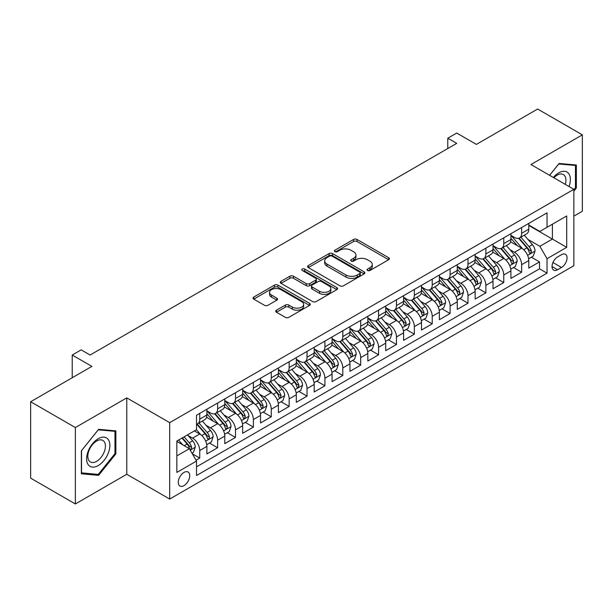 <?xml version="1.0" encoding="UTF-8"?>
<svg xmlns="http://www.w3.org/2000/svg" width="613" height="613" viewBox="0 0 613 613"><rect width="100%" height="100%" fill="white"/><g stroke="black" fill="none" stroke-linecap="round" stroke-linejoin="round"><path stroke-width="0.92" d="M367.532 270.494A1.739 1.004 0 0 0 369.991 270.494L388.642 259.728A2.483 1.433 0 0 0 389.37 258.717A2.483 1.433 0 0 0 388.642 257.698L357.042 239.461A2.483 1.433 0 0 0 353.532 239.461L334.882 250.227A1.739 1.004 0 0 0 334.376 250.939A1.739 1.004 0 0 0 334.882 251.644A1.739 1.004 0 0 0 337.342 251.644L339.755 250.25A7.946 4.59 0 0 1 350.988 250.25L353.624 251.774A7.946 4.59 0 0 1 355.946 255.016A7.946 4.59 0 0 1 353.624 258.257L351.211 259.651A1.739 1.004 0 0 0 350.697 260.364A1.739 1.004 0 0 0 351.211 261.069A1.739 1.004 0 0 0 353.663 261.069L356.076 259.674A7.946 4.59 0 0 1 367.31 259.674L369.945 261.199A7.946 4.59 0 0 1 372.275 264.441A7.946 4.59 0 0 1 369.945 267.682L367.532 269.076A1.739 1.004 0 0 0 367.026 269.789A1.739 1.004 0 0 0 367.532 270.494L367.532 269.076M184 485.634A8.092 4.674 120 0 0 189.287 478.508A8.092 4.674 120 0 0 188.045 472.018A8.092 4.674 120 0 0 184 472.424A8.092 4.674 120 0 0 178.712 479.55A8.092 4.674 120 0 0 179.954 486.04A8.092 4.674 120 0 0 184 485.634M276.471 310.201A2.483 1.433 0 0 0 275.743 311.212A2.483 1.433 0 0 0 276.471 312.224L285.336 317.342A2.483 1.433 0 0 0 288.846 317.342L309.565 305.381A2.483 1.433 0 0 0 310.285 304.37A2.483 1.433 0 0 0 309.565 303.358L277.965 285.114A2.483 1.433 0 0 0 274.455 285.114L253.744 297.075A2.483 1.433 0 0 0 253.016 298.087A2.483 1.433 0 0 0 253.744 299.098L264.448 305.282A2.483 1.433 0 0 0 267.958 305.282L276.823 300.163A2.483 1.433 0 0 0 277.551 299.152A2.483 1.433 0 0 0 276.823 298.14L271.513 295.075A6.643 3.831 0 0 1 269.567 292.363A6.643 3.831 0 0 1 273.666 288.823A6.643 3.831 0 0 1 280.907 289.65L301.703 301.657A6.643 3.831 0 0 1 303.65 304.37A6.643 3.831 0 0 1 299.55 307.91A6.643 3.831 0 0 1 292.317 307.082L288.846 305.082A2.483 1.433 0 0 0 285.336 305.082L276.471 310.201L276.471 312.224M573.852 216.159L582.35 211.255L582.35 134.852L537.639 109.037L476.393 144.4L456.723 133.044L447.781 138.201L456.723 143.365L90.111 355.027L81.169 349.862L72.227 355.027L72.227 377.738M75.361 427.56L75.361 503.963L126.776 474.278L126.776 397.875L75.361 427.56L30.65 401.745L91.904 366.382L72.227 355.027M126.776 397.875L169.694 422.656L573.852 189.31L573.852 265.72L169.694 499.059L169.694 422.656M582.35 134.852L530.935 164.529L573.852 189.31M339.931 285.827A2.483 1.433 0 0 0 343.441 285.827L364.153 273.865A2.483 1.433 0 0 0 364.881 272.854A2.483 1.433 0 0 0 364.153 271.835L332.56 253.598A2.483 1.433 0 0 0 329.043 253.598L308.331 265.552A2.483 1.433 0 0 0 307.603 266.571A2.483 1.433 0 0 0 308.331 267.582L339.931 285.827M302.968 270.869A1.739 1.004 0 0 1 304.738 271.115L304.738 269.053L336.859 287.597A2.483 1.433 0 0 1 337.587 288.608A2.483 1.433 0 0 1 336.859 289.627L316.147 301.581A2.483 1.433 0 0 1 312.63 301.581L281.038 283.344L281.038 281.313A2.483 1.433 0 0 0 280.31 282.325A2.483 1.433 0 0 0 281.038 283.344M281.038 281.313L289.903 276.195A2.483 1.433 0 0 1 293.412 276.195L306.224 283.597A2.483 1.433 0 0 0 309.734 283.597L315.618 280.202A2.483 1.433 0 0 0 316.346 279.183A2.483 1.433 0 0 0 315.618 278.172L302.278 270.471A1.739 1.004 0 0 1 301.765 269.758A1.739 1.004 0 0 1 302.837 268.831A1.739 1.004 0 0 1 304.738 269.053M75.361 503.963L30.65 478.148L30.65 401.745M196.03 460.21L199.738 458.072L192.313 453.781M188.091 435.552L192.582 438.142A10.114 5.839 60 0 1 199.738 450.532L206.887 446.402L206.887 453.942L217.623 447.743L209.485 443.046M205.976 425.223L210.466 427.82A10.114 5.839 60 0 1 217.623 440.211L224.772 436.081L224.772 443.613L235.507 437.421L227.369 432.724M223.86 414.901L228.35 417.491A10.114 5.839 60 0 1 235.507 429.882L242.656 425.751L242.656 433.291L253.384 427.092L245.246 422.395M241.744 404.572L246.234 407.17A10.114 5.839 60 0 1 253.384 419.56L260.54 415.43L260.54 422.962L271.268 416.771L263.13 412.074M259.628 394.251L264.119 396.841A10.114 5.839 60 0 1 271.268 409.231L278.425 405.101L278.425 412.641L289.152 406.442L281.015 401.745M277.513 383.922L282.003 386.519A10.114 5.839 60 0 1 289.152 398.91L296.309 394.78L296.309 402.312L307.036 396.121L298.899 391.423M295.389 373.601L299.88 376.19A10.114 5.839 60 0 1 307.036 388.581L314.193 384.451L314.193 391.991L324.921 385.792L316.783 381.094M313.274 363.279L317.764 365.869A10.114 5.839 60 0 1 324.921 378.259L332.07 374.129L332.07 381.661L342.805 375.47L334.667 370.773M331.158 352.95L335.648 355.54A10.114 5.839 60 0 1 342.805 367.93L349.954 363.8L349.954 371.34L360.689 365.149L352.552 360.444M349.042 342.629L353.532 345.219A10.114 5.839 60 0 1 360.689 357.609L367.838 353.479L367.838 361.019L378.573 354.82L370.436 350.123M366.926 332.3L371.417 334.897A10.114 5.839 60 0 1 378.573 347.28L385.723 343.15L385.723 350.69L396.45 344.498L388.313 339.801M384.811 321.978L389.301 324.568A10.114 5.839 60 0 1 396.45 336.958L403.607 332.828L403.607 340.368L414.334 334.169L406.197 329.472M402.695 311.649L407.185 314.247A10.114 5.839 60 0 1 414.334 326.637L421.491 322.507L421.491 330.039L432.219 323.848L424.081 319.151M420.579 301.328L425.07 303.918A10.114 5.839 60 0 1 432.219 316.308L439.375 312.178L439.375 319.718L450.103 313.519L441.965 308.822M438.456 290.999L442.946 293.596A10.114 5.839 60 0 1 450.103 305.987L457.26 301.857L457.26 309.389L467.987 303.197L459.85 298.5M456.34 280.677L460.83 283.267A10.114 5.839 60 0 1 467.987 295.658L475.136 291.527L475.136 299.067L485.871 292.868L477.734 288.171M474.224 270.348L478.715 272.946A10.114 5.839 60 0 1 485.871 285.336L493.021 281.206L493.021 288.738L503.756 282.547L495.618 277.85M492.109 260.027L496.599 262.617A10.114 5.839 60 0 1 503.756 275.007L510.905 270.877L510.905 278.417L521.632 272.226L521.632 264.686A10.114 5.839 -120 0 0 514.483 252.295L509.993 249.706M513.502 267.521L521.632 272.226M206.887 446.402A10.114 5.839 -120 0 0 199.738 434.012L194.375 430.916M224.772 436.081A10.114 5.839 -120 0 0 217.623 423.69L206.558 417.3M242.656 425.751A10.114 5.839 -120 0 0 235.507 413.361L224.442 406.978M260.54 415.43A10.114 5.839 -120 0 0 253.384 403.04L242.327 396.649M278.425 405.101A10.114 5.839 -120 0 0 271.268 392.711L260.211 386.328M296.309 394.78A10.114 5.839 -120 0 0 289.152 382.389L278.095 375.999M314.193 384.451A10.114 5.839 -120 0 0 307.036 372.06L295.979 365.677M332.07 374.129A10.114 5.839 -120 0 0 324.921 361.739L313.864 355.356M349.954 363.8A10.114 5.839 -120 0 0 342.805 351.41L331.74 345.027M367.838 353.479A10.114 5.839 -120 0 0 360.689 341.089L349.625 334.706M385.723 343.15A10.114 5.839 -120 0 0 378.573 330.767L367.509 324.377M403.607 332.828A10.114 5.839 -120 0 0 396.45 320.438L385.393 314.055M421.491 322.507A10.114 5.839 -120 0 0 414.334 310.117L403.277 303.726M439.375 312.178A10.114 5.839 -120 0 0 432.219 299.788L421.162 293.405M457.26 301.857A10.114 5.839 -120 0 0 450.103 289.466L439.046 283.076M475.136 291.527A10.114 5.839 -120 0 0 467.987 279.137L456.93 272.754M493.021 281.206A10.114 5.839 -120 0 0 485.871 268.816L474.807 262.433M510.905 270.877A10.114 5.839 -120 0 0 503.756 258.487L492.691 252.104M561.516 254.671L557.585 256.939A7.839 4.529 120 0 0 552.459 263.851A7.839 4.529 120 0 0 553.662 270.134A7.839 4.529 120 0 0 557.585 269.743L561.516 267.475A7.839 4.529 120 0 0 566.634 260.563A7.839 4.529 120 0 0 565.439 254.28A7.839 4.529 120 0 0 561.516 254.671M176.843 455.903L189.363 448.67L196.52 461.06L196.52 475.519L547.034 273.153L547.034 258.694L539.877 246.303L527.877 239.376M196.52 461.06L176.843 472.424L176.843 441.031L196.52 429.675L196.52 415.223L547.034 212.857L547.034 227.308L566.703 215.952L566.703 247.338L547.034 258.694M206.887 410.886L210.466 412.947A10.114 5.839 60 0 0 215.523 413.453L222.68 409.323A10.114 5.839 -120 0 0 224.772 404.687L224.772 398.91M224.772 400.557L228.35 402.626A10.114 5.839 60 0 0 233.407 403.124L240.564 398.994A10.114 5.839 -120 0 0 242.656 394.366L242.656 388.581M242.656 390.236L246.234 392.297A10.114 5.839 60 0 0 251.292 392.803L258.448 388.673A10.114 5.839 -120 0 0 260.54 384.037L260.54 378.259M260.54 379.907L264.119 381.976A10.114 5.839 60 0 0 269.176 382.474L276.325 378.344A10.114 5.839 -120 0 0 278.425 373.715L278.425 367.93M278.425 369.585L282.003 371.647A10.114 5.839 60 0 0 287.06 372.152L294.209 368.022A10.114 5.839 -120 0 0 296.309 363.386L296.309 357.609M296.309 359.256L299.88 361.325A10.114 5.839 60 0 0 304.945 361.823L312.094 357.693A10.114 5.839 -120 0 0 314.193 353.065L314.193 347.28M314.193 348.935L317.764 350.996A10.114 5.839 60 0 0 322.821 351.502L329.978 347.372A10.114 5.839 -120 0 0 332.07 342.744L332.07 336.958M332.07 338.614L335.648 340.675A10.114 5.839 60 0 0 340.705 341.173L347.862 337.043A10.114 5.839 -120 0 0 349.954 332.415L349.954 326.629M349.954 328.284L353.532 330.353A10.114 5.839 60 0 0 358.59 330.851L365.746 326.721A10.114 5.839 -120 0 0 367.838 322.093L367.838 316.308M367.838 317.963L371.417 320.024A10.114 5.839 60 0 0 376.474 320.53L383.631 316.4A10.114 5.839 -120 0 0 385.723 311.764L385.723 305.987M385.723 307.634L389.301 309.703A10.114 5.839 60 0 0 394.358 310.201L401.507 306.071A10.114 5.839 -120 0 0 403.607 301.443L403.607 295.658M403.607 297.313L407.185 299.374A10.114 5.839 60 0 0 412.243 299.88L419.392 295.75A10.114 5.839 -120 0 0 421.491 291.114L421.491 285.336M421.491 286.984L425.07 289.052A10.114 5.839 60 0 0 430.127 289.551L437.276 285.42A10.114 5.839 -120 0 0 439.375 280.792L439.375 275.007M439.375 276.662L442.946 278.723A10.114 5.839 60 0 0 448.011 279.229L455.16 275.099A10.114 5.839 -120 0 0 457.26 270.463L457.26 264.686M457.26 266.333L460.83 268.402A10.114 5.839 60 0 0 465.888 268.9L473.044 264.77A10.114 5.839 -120 0 0 475.136 260.142L475.136 254.357M475.136 256.012L478.715 258.073A10.114 5.839 60 0 0 483.772 258.579L490.929 254.449A10.114 5.839 -120 0 0 493.021 249.813L493.021 244.035M493.021 245.69L496.599 247.752A10.114 5.839 60 0 0 501.656 248.25L508.813 244.12A10.114 5.839 -120 0 0 510.905 239.491L510.905 233.706M196.52 466.845L539.517 268.816L539.517 261.897L528.789 268.096L528.789 260.556A10.114 5.839 -120 0 0 521.632 248.165L510.575 241.783M510.905 235.361L514.483 237.43A10.114 5.839 -120 0 0 519.54 237.928A10.114 5.839 -120 0 0 521.632 233.3L521.632 227.515M519.54 237.928L526.697 233.798A10.114 5.839 -120 0 0 528.789 229.17L528.789 223.385M199.738 413.361L199.738 419.146A10.114 5.839 60 0 1 197.639 423.775A10.114 5.839 60 0 1 196.52 424.181M197.639 423.775L204.796 419.644A10.114 5.839 -120 0 0 206.887 415.016L206.887 409.231M217.623 403.04L217.623 408.817A10.114 5.839 60 0 1 215.523 413.453M235.507 392.711L235.507 398.496A10.114 5.839 60 0 1 233.407 403.124M253.384 382.389L253.384 388.167A10.114 5.839 60 0 1 251.292 392.803M271.268 372.06L271.268 377.846A10.114 5.839 60 0 1 269.176 382.474M289.152 361.739L289.152 367.516A10.114 5.839 60 0 1 287.06 372.152M307.036 351.41L307.036 357.195A10.114 5.839 60 0 1 304.945 361.823M324.921 341.089L324.921 346.866A10.114 5.839 60 0 1 322.821 351.502M342.805 330.759L342.805 336.545A10.114 5.839 60 0 1 340.705 341.173M360.689 320.438L360.689 326.223A10.114 5.839 60 0 1 358.59 330.851M378.573 310.117L378.573 315.894A10.114 5.839 60 0 1 376.474 320.53M396.45 299.788L396.45 305.573A10.114 5.839 60 0 1 394.358 310.201M414.334 289.466L414.334 295.244A10.114 5.839 60 0 1 412.243 299.88M432.219 279.137L432.219 284.922A10.114 5.839 60 0 1 430.127 289.551M450.103 268.816L450.103 274.593A10.114 5.839 60 0 1 448.011 279.229M467.987 258.487L467.987 264.272A10.114 5.839 60 0 1 465.888 268.9M485.871 248.165L485.871 253.943A10.114 5.839 60 0 1 483.772 258.579M503.756 237.836L503.756 243.622A10.114 5.839 60 0 1 501.656 248.25M503.756 275.007L503.756 282.547M485.871 285.336L485.871 292.868M467.987 295.658L467.987 303.197M450.103 305.987L450.103 313.519M432.219 316.308L432.219 323.848M414.334 326.637L414.334 334.169M396.45 336.958L396.45 344.498M378.573 347.28L378.573 354.82M360.689 357.609L360.689 365.149M342.805 367.93L342.805 375.47M324.921 378.259L324.921 385.792M307.036 388.581L307.036 396.121M289.152 398.91L289.152 406.442M271.268 409.231L271.268 416.771M253.384 419.56L253.384 427.092M235.507 429.882L235.507 437.421M217.623 440.211L217.623 447.743M199.738 450.532L199.738 458.072M189.363 448.67L176.843 441.444M539.877 246.303L552.397 239.078L552.397 224.212L566.703 215.952M528.789 225.454L566.703 247.338M528.789 225.04L539.877 231.438L547.034 227.308M126.776 474.278L169.694 499.059M447.781 138.201L447.781 148.53M531.379 257.199L539.517 261.897M539.517 268.816L547.034 273.153M573.852 191.133L576.358 188.015L576.358 165.004L559.102 163.464L549.585 175.303M81.353 473.803L98.609 475.351L115.865 453.881L115.865 430.87L98.609 429.33L81.353 450.8L81.353 473.803M575.461 187.501L576.358 188.015M114.968 453.367L115.865 453.881M96.785 474.293L98.609 475.351M368.229 270.739L369.945 269.751A7.946 4.59 0 0 0 372.275 266.502L372.275 264.441M355.946 255.016L355.946 257.077A7.946 4.59 0 0 1 353.624 260.326L351.9 261.314M388.611 259.743L357.042 241.522A2.483 1.433 0 0 0 353.532 241.522L335.579 251.889M364.122 273.881L332.56 255.659A2.483 1.433 0 0 0 329.043 255.659L308.362 267.597M359.762 273.559A1.739 1.004 0 0 0 360.275 272.854A1.739 1.004 0 0 0 359.762 272.141L332.031 256.127A1.739 1.004 0 0 0 329.572 256.127L327.028 257.598A7.946 4.59 0 0 0 324.698 260.839A7.946 4.59 0 0 0 327.028 264.088L345.985 275.03A7.946 4.59 0 0 0 357.218 275.03L359.762 273.559L359.762 275.628A1.739 1.004 0 0 0 360.275 274.915L360.275 272.854M324.698 260.839L324.698 262.908A7.946 4.59 0 0 0 327.028 266.149L327.028 264.088M359.762 275.628L357.218 277.099A7.946 4.59 0 0 1 345.985 277.099L327.028 266.149M281.068 283.359L289.903 278.264L289.903 276.195M316.346 279.183L316.346 281.252A2.483 1.433 0 0 1 315.618 282.264L309.734 285.658A2.483 1.433 0 0 1 306.224 285.658L293.412 278.264A2.483 1.433 0 0 0 289.903 278.264M304.738 271.115L336.821 289.642M319.526 291.275A6.643 3.831 0 0 0 326.76 292.102A6.643 3.831 0 0 0 330.859 288.562A6.643 3.831 0 0 0 328.913 285.85L321.587 281.62A2.483 1.433 0 0 0 318.078 281.62L312.193 285.014A2.483 1.433 0 0 0 311.465 286.026A2.483 1.433 0 0 0 312.193 287.037L319.526 291.275L319.526 293.336A6.643 3.831 0 0 0 326.76 294.171A6.643 3.831 0 0 0 330.859 290.623L330.859 288.562M311.465 286.026L311.465 288.095A2.483 1.433 0 0 0 312.193 289.106L312.193 287.037M319.526 293.336L312.193 289.106M303.65 304.37L303.65 306.439A6.643 3.831 0 0 1 299.55 309.979A6.643 3.831 0 0 1 292.317 309.144L288.846 307.144A2.483 1.433 0 0 0 285.336 307.144L276.509 312.247M269.567 292.363L269.567 294.424A6.643 3.831 0 0 0 271.513 297.136L271.513 295.075M276.823 298.14L276.823 300.163L271.513 297.136M309.527 305.404L277.965 287.183A2.483 1.433 0 0 0 274.455 287.183L253.774 299.121M528.636 258.786L533.264 256.111L535.049 250.955A6.705 3.87 -120 0 0 532.436 244.656L524.268 235.2M522.628 248.817L512.943 237.599A19.348 11.172 -120 0 0 510.905 235.476M517.318 245.667L511.893 239.392A16.061 9.272 -120 0 0 510.905 238.319M518.629 238.288L526.896 247.859A6.705 3.87 60 0 1 529.287 252.479L529.77 253.269L530.674 253.146L531.433 251.238A6.705 3.87 -120 0 0 529.042 246.618L520.866 237.162M519.119 238.135L527.992 248.418A3.417 1.969 60 0 1 528.858 249.752L531.433 251.238M569.048 186.536A16.436 9.494 120 0 0 558.742 172.843A16.436 9.494 120 0 0 553.363 177.479M565.293 184.367A12.444 7.187 120 0 0 563.339 174.544A12.444 7.187 120 0 0 557.117 175.165A12.444 7.187 120 0 0 553.853 177.77M549.623 175.318L558.742 163.97L575.461 165.464L575.461 187.762L573.852 189.762M574.358 164.828L575.461 165.464M108.317 453.03A16.436 9.494 120 0 0 104.064 437.153A16.436 9.494 120 0 0 88.18 451.229A16.436 9.494 120 0 0 92.44 467.114A16.436 9.494 120 0 0 108.317 453.03M104.241 451.873A12.444 7.187 120 0 0 102.838 440.41A12.444 7.187 120 0 0 89 450.509A12.444 7.187 120 0 0 90.395 461.972A12.444 7.187 120 0 0 104.241 451.873M81.529 472.93L81.529 450.639L98.249 429.836L114.968 431.33L114.968 453.628L98.249 474.424L81.353 472.83M113.865 430.694L114.968 431.33M510.759 269.107L515.38 266.44L517.165 261.276A6.705 3.87 -120 0 0 514.552 254.985L506.384 245.522M504.744 259.146L495.059 247.928A19.348 11.172 -120 0 0 493.021 245.798M499.434 255.996L494.009 249.721A16.061 9.272 -120 0 0 493.021 248.64M500.744 248.617L509.012 258.188A6.705 3.87 60 0 1 511.403 262.801L511.886 263.598L512.79 263.467L513.548 261.559A6.705 3.87 -120 0 0 511.158 256.947L502.989 247.483M501.235 248.457L510.116 258.74A3.417 1.969 60 0 1 510.974 260.081L513.548 261.559M492.875 279.436L497.495 276.762L499.281 271.605A6.705 3.87 -120 0 0 496.668 265.306L488.5 255.851M486.86 269.467L477.175 258.249A19.348 11.172 -120 0 0 475.136 256.119M481.55 266.318L476.132 260.042A16.061 9.272 -120 0 0 475.136 258.97M482.86 258.939L491.128 268.509A6.705 3.87 60 0 1 493.519 273.13L494.001 273.919L494.913 273.796L495.664 271.888A6.705 3.87 -120 0 0 493.273 267.268L485.105 257.812M483.35 258.786L492.231 269.069A3.417 1.969 60 0 1 493.09 270.402L495.664 271.888M474.991 289.757L479.611 287.091L481.397 281.926A6.705 3.87 -120 0 0 478.791 275.635L470.615 266.172M468.983 279.796L459.29 268.571A19.348 11.172 -120 0 0 457.26 266.448M463.666 276.647L458.248 270.371A16.061 9.272 -120 0 0 457.26 269.291M464.983 269.268L473.244 278.838A6.705 3.87 60 0 1 475.634 283.451L476.125 284.248L477.029 284.118L477.78 282.21A6.705 3.87 -120 0 0 475.389 277.597L467.221 268.134M465.466 269.107L474.347 279.39A3.417 1.969 60 0 1 475.205 280.723L477.78 282.21M457.106 300.079L461.727 297.412L463.512 292.248A6.705 3.87 -120 0 0 460.907 285.957L452.731 276.501M451.099 290.118L441.406 278.9A19.348 11.172 -120 0 0 439.375 276.769M445.781 286.968L440.364 280.693A16.061 9.272 -120 0 0 439.375 279.612M447.099 279.589L455.359 289.16A6.705 3.87 60 0 1 457.75 293.773L458.24 294.569L459.145 294.447L459.896 292.539A6.705 3.87 -120 0 0 457.505 287.918L449.337 278.463M447.582 279.436L456.463 289.719A3.417 1.969 60 0 1 457.321 291.052L459.896 292.539M439.222 310.408L443.843 307.741L445.628 302.577A6.705 3.87 -120 0 0 443.023 296.286L434.847 286.823M433.215 300.447L423.522 289.221A19.348 11.172 -120 0 0 421.491 287.099M427.897 297.297L422.48 291.022A16.061 9.272 -120 0 0 421.491 289.941M429.215 289.918L437.475 299.481A6.705 3.87 60 0 1 439.866 304.102L440.356 304.899L441.26 304.768L442.011 302.86A6.705 3.87 -120 0 0 439.621 298.247L431.452 288.784M429.698 289.757L438.579 300.041A3.417 1.969 60 0 1 439.437 301.374L442.011 302.86M421.338 320.729L425.958 318.063L427.751 312.898A6.705 3.87 -120 0 0 425.138 306.607L416.97 297.152M415.33 310.768L405.637 299.55A19.348 11.172 -120 0 0 403.607 297.42M410.013 307.619L404.595 301.343A16.061 9.272 -120 0 0 403.607 300.263M411.331 300.24L419.591 309.81A6.705 3.87 60 0 1 421.982 314.423L422.472 315.22L423.376 315.09L424.127 313.189A6.705 3.87 -120 0 0 421.744 308.569L413.568 299.113M411.813 300.086L420.694 310.37A3.417 1.969 60 0 1 421.56 311.703L424.127 313.189M403.454 331.058L408.074 328.392L409.867 323.227A6.705 3.87 -120 0 0 407.254 316.936L399.086 307.473M397.446 321.089L387.753 309.871A19.348 11.172 -120 0 0 385.723 307.749M392.136 317.948L386.711 311.672A16.061 9.272 -120 0 0 385.723 310.592M393.446 310.569L401.714 320.132A6.705 3.87 60 0 1 404.097 324.752L404.588 325.549L405.492 325.419L406.243 323.511A6.705 3.87 -120 0 0 403.86 318.898L395.684 309.435M393.929 310.408L402.81 320.691A3.417 1.969 60 0 1 403.676 322.024L406.243 323.511M385.569 341.38L390.197 338.713L391.983 333.549A6.705 3.87 -120 0 0 389.37 327.258L381.202 317.795M379.562 331.418L369.877 320.201A19.348 11.172 -120 0 0 367.838 318.07M374.252 328.269L368.827 321.994A16.061 9.272 -120 0 0 367.838 320.913M375.562 320.89L383.83 330.461A6.705 3.87 60 0 1 386.221 335.073L386.703 335.87L387.608 335.74L388.366 333.84A6.705 3.87 -120 0 0 385.975 329.219L377.8 319.756M376.053 320.737L384.933 331.012A3.417 1.969 60 0 1 385.792 332.353L388.366 333.84M367.693 351.709L372.313 349.042L374.099 343.878A6.705 3.87 -120 0 0 371.486 337.579L363.317 328.124M361.678 341.74L351.992 330.522A19.348 11.172 -120 0 0 349.954 328.399M356.368 338.591L350.942 332.315A16.061 9.272 -120 0 0 349.954 331.242M357.678 331.212L365.946 340.782A6.705 3.87 60 0 1 368.336 345.403L368.819 346.192L369.723 346.069L370.482 344.161A6.705 3.87 -120 0 0 368.091 339.548L359.923 330.085M358.168 331.058L367.049 341.341A3.417 1.969 60 0 1 367.907 342.675L370.482 344.161M349.808 362.03L354.429 359.364L356.214 354.199A6.705 3.87 -120 0 0 353.601 347.908L345.433 338.445M343.793 352.069L334.108 340.851A19.348 11.172 -120 0 0 332.07 338.721M338.483 348.92L333.066 342.644A16.061 9.272 -120 0 0 332.07 341.564M339.794 341.541L348.061 351.111A6.705 3.87 60 0 1 350.452 355.724L350.935 356.521L351.847 356.391L352.598 354.483A6.705 3.87 -120 0 0 350.207 349.87L342.039 340.407M340.284 341.38L349.165 351.663A3.417 1.969 60 0 1 350.023 353.004L352.598 354.483M331.924 372.359L336.545 369.685L338.33 364.528A6.705 3.87 -120 0 0 335.725 358.23L327.549 348.774M325.917 362.39L316.224 351.172A19.348 11.172 -120 0 0 314.193 349.042M320.599 359.241L315.182 352.965A16.061 9.272 -120 0 0 314.193 351.893M321.917 351.862L330.177 361.432A6.705 3.87 60 0 1 332.568 366.053L333.058 366.842L333.962 366.72L334.713 364.812A6.705 3.87 -120 0 0 332.323 360.191L324.154 350.736M322.4 351.709L331.281 361.992A3.417 1.969 60 0 1 332.139 363.325L334.713 364.812M314.04 382.681L318.66 380.014L320.446 374.849A6.705 3.87 -120 0 0 317.841 368.559L309.665 359.095M308.032 372.719L298.339 361.494A19.348 11.172 -120 0 0 296.309 359.371M302.715 369.57L297.297 363.294A16.061 9.272 -120 0 0 296.309 362.214M304.033 362.191L312.293 371.762A6.705 3.87 60 0 1 314.684 376.374L315.174 377.171L316.078 377.041L316.829 375.133A6.705 3.87 -120 0 0 314.438 370.52L306.27 361.057M304.515 362.03L313.396 372.313A3.417 1.969 60 0 1 314.254 373.646L316.829 375.133M296.156 393.01L300.776 390.335L302.561 385.179A6.705 3.87 -120 0 0 299.956 378.88L291.78 369.424M290.148 383.041L280.455 371.823A19.348 11.172 -120 0 0 278.425 369.693M284.83 379.891L279.413 373.616A16.061 9.272 -120 0 0 278.425 372.535M286.148 372.512L294.409 382.083A6.705 3.87 60 0 1 296.799 386.703L297.29 387.493L298.194 387.37L298.945 385.462A6.705 3.87 -120 0 0 296.554 380.842L288.386 371.386M286.631 372.359L295.512 382.642A3.417 1.969 60 0 1 296.37 383.976L298.945 385.462M278.271 403.331L282.892 400.664L284.685 395.5A6.705 3.87 -120 0 0 282.072 389.209L273.904 379.746M272.264 393.37L262.571 382.144A19.348 11.172 -120 0 0 260.54 380.022M266.946 390.22L261.529 383.945A16.061 9.272 -120 0 0 260.54 382.864M268.264 382.841L276.524 392.404A6.705 3.87 60 0 1 278.915 397.025L279.405 397.822L280.31 397.691L281.06 395.783A6.705 3.87 -120 0 0 278.677 391.171L270.502 381.707M268.747 382.681L277.628 392.964A3.417 1.969 60 0 1 278.494 394.297L281.06 395.783M260.387 413.652L265.008 410.986L266.801 405.821A6.705 3.87 -120 0 0 264.188 399.53L256.019 390.075M254.38 403.691L244.687 392.473A19.348 11.172 -120 0 0 242.656 390.343M249.07 400.542L243.645 394.266A16.061 9.272 -120 0 0 242.656 393.186M250.38 393.163L258.648 402.733A6.705 3.87 60 0 1 261.031 407.346L261.521 408.143L262.425 408.013L263.184 406.113A6.705 3.87 -120 0 0 260.793 401.492L252.617 392.036M250.863 393.01L259.743 403.293A3.417 1.969 60 0 1 260.609 404.626L263.184 406.113M242.503 423.981L247.131 421.315L248.916 416.15A6.705 3.87 -120 0 0 246.303 409.859L238.135 400.396M236.495 414.013L226.81 402.795A19.348 11.172 -120 0 0 224.772 400.672M231.185 410.871L225.76 404.595A16.061 9.272 -120 0 0 224.772 403.515M232.496 403.492L240.763 413.055A6.705 3.87 60 0 1 243.154 417.675L243.637 418.472L244.541 418.342L245.3 416.434A6.705 3.87 -120 0 0 242.909 411.821L234.733 402.358M232.986 403.331L241.867 413.614A3.417 1.969 60 0 1 242.725 414.947L245.3 416.434M224.626 434.303L229.247 431.636L231.032 426.472A6.705 3.87 -120 0 0 228.419 420.181L220.251 410.718M218.611 424.342L208.926 413.124A19.348 11.172 -120 0 0 206.887 410.994M213.301 421.192L207.876 414.917A16.061 9.272 -120 0 0 206.887 413.836M214.611 413.813L222.879 423.384A6.705 3.87 60 0 1 225.27 427.997L225.753 428.793L226.664 428.663L227.415 426.763A6.705 3.87 -120 0 0 225.025 422.142L216.856 412.679M215.102 413.66L223.983 423.935A3.417 1.969 60 0 1 224.841 425.276L227.415 426.763M206.742 444.632L211.362 441.965L213.148 436.801A6.705 3.87 -120 0 0 210.535 430.51L202.367 421.047M200.727 434.663L196.451 429.713M195.417 431.514L194.719 430.709M196.727 424.135L204.995 433.705A6.705 3.87 60 0 1 207.386 438.326L207.868 439.115L208.78 438.992L209.531 437.084A6.705 3.87 -120 0 0 207.14 432.471L198.972 423.008M197.217 423.981L206.098 434.265A3.417 1.969 60 0 1 206.956 435.598L209.531 437.084M191.961 453.168L193.478 452.287L195.263 447.122A6.705 3.87 -120 0 0 192.658 440.831L187.509 434.878M182.712 444.831L178.567 440.034M177.532 441.843L176.843 441.046M181.969 438.073L187.111 444.034A6.705 3.87 60 0 1 189.501 448.647L189.992 449.444L190.896 449.314L191.647 447.413A6.705 3.87 -120 0 0 189.256 442.793L184.115 436.839M182.383 437.835L188.214 444.586A3.417 1.969 60 0 1 189.072 445.927L191.647 447.413M61.944 383.677L65.622 381.554M192.582 438.142L199.738 434.012M210.466 427.82L217.623 423.69M228.35 417.491L235.507 413.361M246.234 407.17L253.384 403.04M264.119 396.841L271.268 392.711M282.003 386.519L289.152 382.389M299.88 376.19L307.036 372.06M317.764 365.869L324.921 361.739M335.648 355.54L342.805 351.41M353.532 345.219L360.689 341.089M371.417 334.897L378.573 330.767M389.301 324.568L396.45 320.438M407.185 314.247L414.334 310.117M425.07 303.918L432.219 299.788M442.946 293.596L450.103 289.466M460.83 283.267L467.987 279.137M478.715 272.946L485.871 268.816M496.599 262.617L503.756 258.487M514.483 252.295L521.632 248.165M521.632 233.3L528.789 229.17M199.738 419.146L206.887 415.016M217.623 408.817L224.772 404.687M235.507 398.496L242.656 394.366M253.384 388.167L260.54 384.037M271.268 377.846L278.425 373.715M289.152 367.516L296.309 363.386M307.036 357.195L314.193 353.065M324.921 346.866L332.07 342.744M342.805 336.545L349.954 332.415M360.689 326.223L367.838 322.093M378.573 315.894L385.723 311.764M396.45 305.573L403.607 301.443M414.334 295.244L421.491 291.114M432.219 284.922L439.375 280.792M450.103 274.593L457.26 270.463M467.987 264.272L475.136 260.142M485.871 253.943L493.021 249.813M503.756 243.622L510.905 239.491M521.632 264.686L528.789 260.556M552.941 262.525L561.516 267.475M552.037 266.54L557.585 269.743M369.945 269.751L369.945 267.682M351.211 261.069L351.211 259.651M353.624 260.326L353.624 258.257M334.882 251.644L334.882 250.227M353.532 241.522L353.532 239.461M357.042 241.522L357.042 239.461M388.642 259.728L388.642 257.698M308.331 267.582L308.331 265.552M329.043 255.659L329.043 253.598M332.56 255.659L332.56 253.598M364.153 273.865L364.153 271.835M345.985 277.099L345.985 275.03M357.218 277.099L357.218 275.03M293.412 278.264L293.412 276.195M306.224 285.658L306.224 283.597M309.734 285.658L309.734 283.597M315.618 282.264L315.618 280.202M336.859 289.627L336.859 287.597M285.336 307.144L285.336 305.082M288.846 307.144L288.846 305.082M292.317 309.144L292.317 307.082M253.744 299.098L253.744 297.075M274.455 287.183L274.455 285.114M277.965 287.183L277.965 285.114M309.565 305.381L309.565 303.358M527.617 255.345L535.003 251.085M512.943 237.599L513.863 237.07M529.042 246.618L532.436 244.656M523.701 249.706L526.896 247.859M509.732 265.674L517.119 261.406M495.059 247.928L495.978 247.391M511.158 256.947L514.552 254.985M505.817 260.027L509.012 258.188M491.848 275.996L499.235 271.728M477.175 258.249L478.094 257.721M493.273 267.268L496.668 265.306M487.933 270.356L491.128 268.509M473.964 286.325L481.351 282.057M459.29 268.571L460.21 268.042M475.389 277.597L478.791 275.635M470.048 280.677L473.244 278.838M456.087 296.646L463.474 292.378M441.406 278.9L442.325 278.363M457.505 287.918L460.907 285.957M452.164 291.006L455.359 289.16M438.203 306.967L445.59 302.707M423.522 289.221L424.441 288.692M439.621 298.247L443.023 296.286M434.28 301.328L437.475 299.481M420.319 317.296L427.705 313.028M405.637 299.55L406.565 299.014M421.744 308.569L425.138 306.607M416.396 311.657L419.591 309.81M402.435 327.618L409.821 323.358M387.753 309.871L388.68 309.343M403.86 318.898L407.254 316.936M398.511 321.978L401.714 320.132M384.55 337.947L391.937 333.679M369.877 320.201L370.796 319.664M385.975 329.219L389.37 327.258M380.635 332.307L383.83 330.461M366.666 348.268L374.053 344.008M351.992 330.522L352.912 329.993M368.091 339.548L371.486 337.579M362.75 342.629L365.946 340.782M348.782 358.597L356.168 354.329M334.108 340.851L335.027 340.315M350.207 349.87L353.601 347.908M344.866 352.95L348.061 351.111M330.897 368.919L338.284 364.658M316.224 351.172L317.143 350.644M332.323 360.191L335.725 358.23M326.982 363.279L330.177 361.432M313.021 379.248L320.407 374.98M298.339 361.494L299.259 360.965M314.438 370.52L317.841 368.559M309.098 373.601L312.293 371.762M295.137 389.569L302.523 385.301M280.455 371.823L281.375 371.294M296.554 380.842L299.956 378.88M291.213 383.93L294.409 382.083M277.252 399.891L284.639 395.63M262.571 382.144L263.498 381.615M278.677 391.171L282.072 389.209M273.329 394.251L276.524 392.404M259.368 410.22L266.755 405.952M244.687 392.473L245.614 391.937M260.793 401.492L264.188 399.53M255.445 404.58L258.648 402.733M241.484 420.541L248.87 416.281M226.81 402.795L227.729 402.266M242.909 411.821L246.303 409.859M237.568 414.901L240.763 413.055M223.599 430.87L230.986 426.602M208.926 413.124L209.845 412.587M225.025 422.142L228.419 420.181M219.684 425.23L222.879 423.384M205.715 441.191L213.102 436.931M207.14 432.471L210.535 430.51M201.8 435.552L204.995 433.705M190.214 450.141L195.218 447.252M189.256 442.793L192.658 440.831M184.222 445.705L187.111 444.034"/></g></svg>

